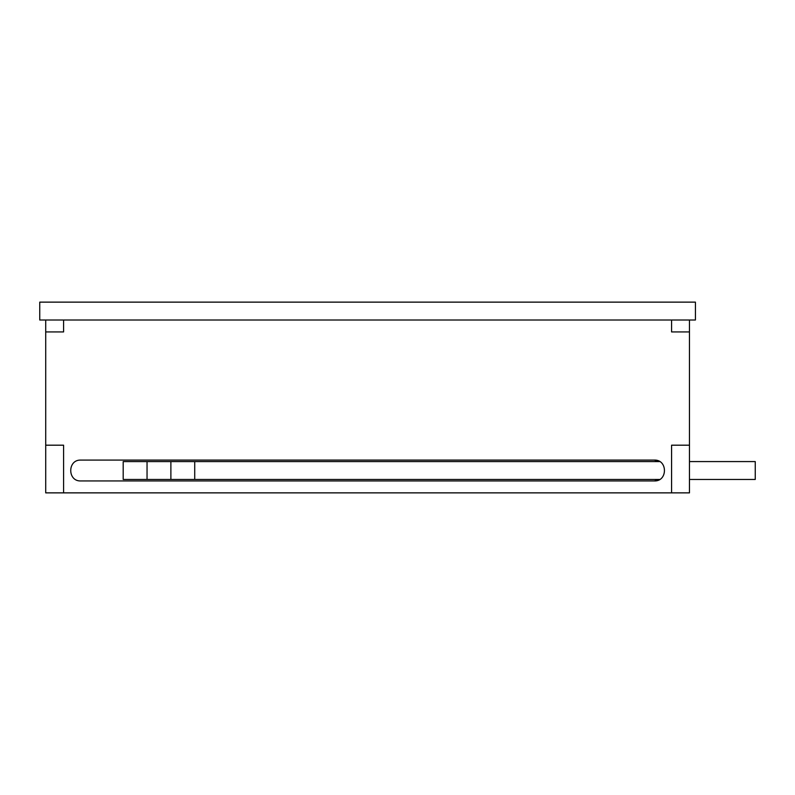 <?xml version="1.0" encoding="UTF-8"?>
<svg xmlns="http://www.w3.org/2000/svg" width="795" height="795" viewBox="0 0 795 795"><rect width="100%" height="100%" fill="white"/><g stroke="black" fill="none" stroke-linecap="round" stroke-linejoin="round"><path stroke-width="1.19" d="M689.464 461.577L755.25 461.577L755.25 479.455L689.464 479.455M147.045 479.455L147.045 461.577L123.195 461.577L123.195 479.455L194.725 479.455L194.725 461.577L170.885 461.577L170.885 479.455M659.721 479.455L654.345 480.945L659.721 479.455L194.725 479.455M147.045 461.577L170.885 461.577M659.721 461.577L654.345 460.086L659.721 461.577L194.725 461.577M695.426 320.007L39.75 320.007L39.75 302.13L695.426 302.13L695.426 320.007M689.464 320.007L689.464 331.932L671.576 331.932L689.464 331.932L689.464 492.87L45.712 492.87L45.712 331.932L63.59 331.932L45.712 331.932L45.712 320.007M689.464 445.19L671.576 445.19L671.576 492.87L671.576 445.19L689.464 445.19M671.576 320.007L671.576 331.932L671.576 320.007M63.59 445.19L45.712 445.19L63.59 445.19L63.59 492.87L63.59 445.19M63.59 320.007L63.59 331.932L63.59 320.007M80.832 460.086C67.376 459.51 67.376 481.522 80.832 480.945C67.376 481.522 67.376 459.51 80.832 460.086C67.376 459.51 67.376 481.522 80.832 480.945C67.376 481.522 67.376 459.51 80.832 460.086L654.345 460.086C667.8 459.51 667.8 481.522 654.345 480.945L80.832 480.945M654.345 480.945C667.8 481.522 667.8 459.51 654.345 460.086"/></g></svg>
